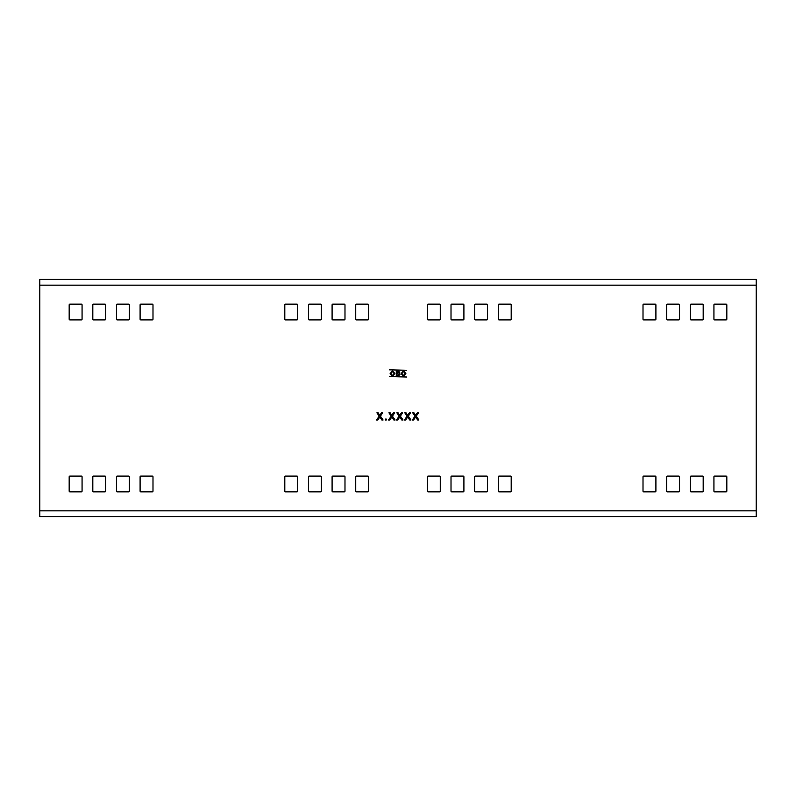 <?xml version="1.0" encoding="UTF-8"?>
<svg xmlns="http://www.w3.org/2000/svg" width="796" height="796" viewBox="0 0 796 796"><rect width="100%" height="100%" fill="white"/><g stroke="black" fill="none" stroke-linecap="round" stroke-linejoin="round"><path stroke-width="1.19" d="M451.014 476.804L451.014 491.132A0.716 0.716 0 0 0 451.73 491.848L463.192 491.848A0.716 0.716 0 0 0 463.909 491.132L463.909 476.804A0.716 0.716 0 0 0 463.192 476.088L451.73 476.088A0.716 0.716 0 0 0 451.014 476.804M39.8 510.833L39.8 279.436L756.2 279.436L756.2 516.564L39.8 516.564L39.8 510.833L756.2 510.833M406.597 370.279L389.403 369.841L406.597 370.279M406.597 377.005L389.403 376.578L406.597 377.005M396.269 376.01L398.149 376.01L399.99 374.568L399.045 373.374L399.801 372.289L398.139 370.996L396.269 370.996L396.269 376.01M412.368 419.99L413.602 419.99L415.631 417.034A61.083 61.083 0 0 0 415.93 417.462L417.671 419.99L418.895 419.99L416.248 416.149L418.527 412.825L417.293 412.825L415.582 415.323L413.96 412.825L412.736 412.825L415.014 416.139L412.368 419.99M396.498 419.99L397.731 419.99L399.761 417.034A61.083 61.083 0 0 0 400.06 417.462L401.801 419.99L403.025 419.99L400.378 416.149L402.657 412.825L401.423 412.825L399.701 415.323L398.08 412.825L396.866 412.825L399.144 416.139L396.498 419.99M385.363 419.99L386.279 419.99L386.279 419.074L385.363 419.074L385.363 419.99M655.188 304.152A0.716 0.716 0 0 1 655.904 304.868L655.904 319.196A0.716 0.716 0 0 1 655.188 319.912L643.725 319.912A0.716 0.716 0 0 1 643.009 319.196L643.009 304.868A0.716 0.716 0 0 1 643.725 304.152L655.188 304.152M678.829 304.152A0.716 0.716 0 0 1 679.545 304.868L679.545 319.196A0.716 0.716 0 0 1 678.829 319.912L667.366 319.912A0.716 0.716 0 0 1 666.65 319.196L666.65 304.868A0.716 0.716 0 0 1 667.366 304.152L678.829 304.152M714.649 304.152L726.111 304.152A0.716 0.716 0 0 1 726.828 304.868L726.828 319.196A0.716 0.716 0 0 1 726.111 319.912L714.649 319.912A0.716 0.716 0 0 1 713.932 319.196L713.932 304.868A0.716 0.716 0 0 1 714.649 304.152M691.008 304.152L702.47 304.152A0.716 0.716 0 0 1 703.186 304.868L703.186 319.196A0.716 0.716 0 0 1 702.47 319.912L691.008 319.912A0.716 0.716 0 0 1 690.291 319.196L690.291 304.868A0.716 0.716 0 0 1 691.008 304.152M726.828 491.132L726.828 476.804A0.716 0.716 0 0 0 726.111 476.088L714.649 476.088A0.716 0.716 0 0 0 713.932 476.804L713.932 491.132A0.716 0.716 0 0 0 714.649 491.848L726.111 491.848A0.716 0.716 0 0 0 726.828 491.132M703.186 491.132L703.186 476.804A0.716 0.716 0 0 0 702.47 476.088L691.008 476.088A0.716 0.716 0 0 0 690.291 476.804L690.291 491.132A0.716 0.716 0 0 0 691.008 491.848L702.47 491.848A0.716 0.716 0 0 0 703.186 491.132M679.545 491.132L679.545 476.804A0.716 0.716 0 0 0 678.829 476.088L667.366 476.088A0.716 0.716 0 0 0 666.65 476.804L666.65 491.132A0.716 0.716 0 0 0 667.366 491.848L678.829 491.848A0.716 0.716 0 0 0 679.545 491.132M655.904 491.132L655.904 476.804A0.716 0.716 0 0 0 655.188 476.088L643.725 476.088A0.716 0.716 0 0 0 643.009 476.804L643.009 491.132A0.716 0.716 0 0 0 643.725 491.848L655.188 491.848A0.716 0.716 0 0 0 655.904 491.132M440.268 491.132L440.268 476.804A0.716 0.716 0 0 0 439.551 476.088L428.089 476.088A0.716 0.716 0 0 0 427.372 476.804L427.372 491.132A0.716 0.716 0 0 0 428.089 491.848L439.551 491.848A0.716 0.716 0 0 0 440.268 491.132M499.012 304.152L510.475 304.152A0.716 0.716 0 0 1 511.191 304.868L511.191 319.196A0.716 0.716 0 0 1 510.475 319.912L499.012 319.912A0.716 0.716 0 0 1 498.296 319.196L498.296 304.868A0.716 0.716 0 0 1 499.012 304.152M475.371 304.152L486.834 304.152A0.716 0.716 0 0 1 487.55 304.868L487.55 319.196A0.716 0.716 0 0 1 486.834 319.912L475.371 319.912A0.716 0.716 0 0 1 474.655 319.196L474.655 304.868A0.716 0.716 0 0 1 475.371 304.152M451.014 304.868A0.716 0.716 0 0 1 451.73 304.152L463.192 304.152A0.716 0.716 0 0 1 463.909 304.868L463.909 319.196A0.716 0.716 0 0 1 463.192 319.912L451.73 319.912A0.716 0.716 0 0 1 451.014 319.196L451.014 304.868M427.372 304.868A0.716 0.716 0 0 1 428.089 304.152L439.551 304.152A0.716 0.716 0 0 1 440.268 304.868L440.268 319.196A0.716 0.716 0 0 1 439.551 319.912L428.089 319.912A0.716 0.716 0 0 1 427.372 319.196L427.372 304.868M511.191 491.132L511.191 476.804A0.716 0.716 0 0 0 510.475 476.088L499.012 476.088A0.716 0.716 0 0 0 498.296 476.804L498.296 491.132A0.716 0.716 0 0 0 499.012 491.848L510.475 491.848A0.716 0.716 0 0 0 511.191 491.132M487.55 491.132L487.55 476.804A0.716 0.716 0 0 0 486.834 476.088L475.371 476.088A0.716 0.716 0 0 0 474.655 476.804L474.655 491.132A0.716 0.716 0 0 0 475.371 491.848L486.834 491.848A0.716 0.716 0 0 0 487.55 491.132M69.172 304.868L69.172 319.196A0.716 0.716 0 0 0 69.889 319.912L81.351 319.912A0.716 0.716 0 0 0 82.068 319.196L82.068 304.868A0.716 0.716 0 0 0 81.351 304.152L69.889 304.152A0.716 0.716 0 0 0 69.172 304.868M284.809 304.868L284.809 319.196A0.716 0.716 0 0 0 285.525 319.912L296.988 319.912A0.716 0.716 0 0 0 297.704 319.196L297.704 304.868A0.716 0.716 0 0 0 296.988 304.152L285.525 304.152A0.716 0.716 0 0 0 284.809 304.868M81.351 491.848L69.889 491.848A0.716 0.716 0 0 1 69.172 491.132L69.172 476.804A0.716 0.716 0 0 1 69.889 476.088L81.351 476.088A0.716 0.716 0 0 1 82.068 476.804L82.068 491.132A0.716 0.716 0 0 1 81.351 491.848M296.988 491.848L285.525 491.848A0.716 0.716 0 0 1 284.809 491.132L284.809 476.804A0.716 0.716 0 0 1 285.525 476.088L296.988 476.088A0.716 0.716 0 0 1 297.704 476.804L297.704 491.132A0.716 0.716 0 0 1 296.988 491.848M92.814 304.868L92.814 319.196A0.716 0.716 0 0 0 93.53 319.912L104.992 319.912A0.716 0.716 0 0 0 105.709 319.196L105.709 304.868A0.716 0.716 0 0 0 104.992 304.152L93.53 304.152A0.716 0.716 0 0 0 92.814 304.868M308.45 304.868L308.45 319.196A0.716 0.716 0 0 0 309.166 319.912L320.629 319.912A0.716 0.716 0 0 0 321.345 319.196L321.345 304.868A0.716 0.716 0 0 0 320.629 304.152L309.166 304.152A0.716 0.716 0 0 0 308.45 304.868M104.992 491.848L93.53 491.848A0.716 0.716 0 0 1 92.814 491.132L92.814 476.804A0.716 0.716 0 0 1 93.53 476.088L104.992 476.088A0.716 0.716 0 0 1 105.709 476.804L105.709 491.132A0.716 0.716 0 0 1 104.992 491.848M320.629 491.848L309.166 491.848A0.716 0.716 0 0 1 308.45 491.132L308.45 476.804A0.716 0.716 0 0 1 309.166 476.088L320.629 476.088A0.716 0.716 0 0 1 321.345 476.804L321.345 491.132A0.716 0.716 0 0 1 320.629 491.848M116.455 304.868L116.455 319.196A0.716 0.716 0 0 0 117.171 319.912L128.634 319.912A0.716 0.716 0 0 0 129.35 319.196L129.35 304.868A0.716 0.716 0 0 0 128.634 304.152L117.171 304.152A0.716 0.716 0 0 0 116.455 304.868M332.091 304.868L332.091 319.196A0.716 0.716 0 0 0 332.808 319.912L344.27 319.912A0.716 0.716 0 0 0 344.986 319.196L344.986 304.868A0.716 0.716 0 0 0 344.27 304.152L332.808 304.152A0.716 0.716 0 0 0 332.091 304.868M128.634 491.848L117.171 491.848A0.716 0.716 0 0 1 116.455 491.132L116.455 476.804A0.716 0.716 0 0 1 117.171 476.088L128.634 476.088A0.716 0.716 0 0 1 129.35 476.804L129.35 491.132A0.716 0.716 0 0 1 128.634 491.848M344.27 491.848L332.808 491.848A0.716 0.716 0 0 1 332.091 491.132L332.091 476.804A0.716 0.716 0 0 1 332.808 476.088L344.27 476.088A0.716 0.716 0 0 1 344.986 476.804L344.986 491.132A0.716 0.716 0 0 1 344.27 491.848M140.096 304.868L140.096 319.196A0.716 0.716 0 0 0 140.812 319.912L152.275 319.912A0.716 0.716 0 0 0 152.991 319.196L152.991 304.868A0.716 0.716 0 0 0 152.275 304.152L140.812 304.152A0.716 0.716 0 0 0 140.096 304.868M355.732 304.868L355.732 319.196A0.716 0.716 0 0 0 356.449 319.912L367.911 319.912A0.716 0.716 0 0 0 368.628 319.196L368.628 304.868A0.716 0.716 0 0 0 367.911 304.152L356.449 304.152A0.716 0.716 0 0 0 355.732 304.868M152.275 491.848L140.812 491.848A0.716 0.716 0 0 1 140.096 491.132L140.096 476.804A0.716 0.716 0 0 1 140.812 476.088L152.275 476.088A0.716 0.716 0 0 1 152.991 476.804L152.991 491.132A0.716 0.716 0 0 1 152.275 491.848M367.911 491.848L356.449 491.848A0.716 0.716 0 0 1 355.732 491.132L355.732 476.804A0.716 0.716 0 0 1 356.449 476.088L367.911 476.088A0.716 0.716 0 0 1 368.628 476.804L368.628 491.132A0.716 0.716 0 0 1 367.911 491.848M376.548 419.99L377.782 419.99L379.811 417.034A61.083 61.083 0 0 0 380.11 417.462L381.851 419.99L383.075 419.99L380.428 416.149L382.707 412.825L381.473 412.825L379.762 415.323L378.14 412.825L376.916 412.825L379.195 416.139L376.548 419.99M388.567 419.99L389.801 419.99L391.831 417.034A61.083 61.083 0 0 0 392.12 417.462L393.871 419.99L395.085 419.99L392.438 416.149L394.716 412.825L393.483 412.825L391.771 415.323L390.149 412.825L388.936 412.825L391.214 416.139L388.567 419.99M404.438 419.99L405.671 419.99L407.701 417.034A61.083 61.083 0 0 0 407.99 417.462L409.741 419.99L410.955 419.99L408.308 416.149L410.587 412.825L409.353 412.825L407.642 415.323L406.02 412.825L404.806 412.825L407.084 416.139L404.438 419.99M392.518 376.07L390.139 373.563L392.527 370.926L394.906 373.503L392.518 376.07M403.482 376.07L401.094 373.563L403.482 370.926L405.861 373.503L403.482 376.07M396.975 373.692L399.284 374.558L398.587 375.404L396.975 375.423L396.975 373.692M396.975 371.573L399.095 372.359L396.975 373.115L396.975 371.573M394.189 373.503L392.527 371.503L390.846 373.573L392.518 375.493L394.189 373.503M405.154 373.503L403.482 371.503L401.811 373.573L403.473 375.493L405.154 373.503M39.8 285.167L756.2 285.167"/></g></svg>
